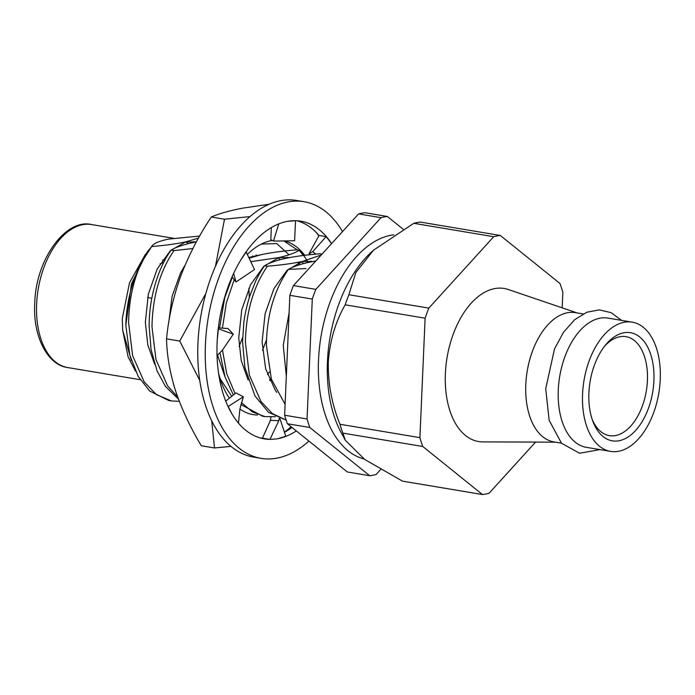 <?xml version="1.0" encoding="UTF-8"?>
<svg xmlns="http://www.w3.org/2000/svg" width="695" height="695" viewBox="0 0 695 695"><rect width="100%" height="100%" fill="white"/><g stroke="black" fill="none" stroke-linecap="round" stroke-linejoin="round"><path stroke-width="1.04" d="M342.505 231.6A130.104 75.321 99.5 0 0 304.045 201.715A130.104 75.321 99.5 0 0 205.425 344.512A130.104 75.321 99.5 0 0 261.077 458.353A130.104 75.321 99.5 0 0 308.928 441.082M304.045 201.715L296.574 200.464A130.104 75.321 99.5 0 0 197.953 343.261A130.104 75.321 99.5 0 0 253.597 457.101L261.077 458.353M269.947 439.405L278.834 420.692L270.477 420.301L262.449 438.171L269.947 439.405L276.245 438.953A110.357 63.888 99.5 0 0 277.818 438.693A110.357 63.888 99.5 0 0 296.305 430.917M277.818 438.693L285.784 436.252L279.946 418.642M284.472 432.29A110.357 63.888 99.5 0 0 291.996 427.451M297.017 220.758A110.357 63.888 99.5 0 1 319.022 235.501L326.137 236.604L331.593 243.606A110.357 63.888 99.5 0 0 300.787 221.192A110.357 63.888 99.5 0 0 295.349 220.689L287.304 221.375A110.357 63.888 99.5 0 0 246.117 251.833A110.357 63.888 99.5 0 0 240.861 259.843A110.357 63.888 99.5 0 0 239.653 261.885A110.357 63.888 99.5 0 0 218.221 328.787A110.357 63.888 99.5 0 0 217.266 339.69A110.357 63.888 99.5 0 0 217.135 342.314A110.357 63.888 99.5 0 0 228.021 406.471A110.357 63.888 99.5 0 0 231.921 413.881A110.357 63.888 99.5 0 0 232.947 415.549A110.357 63.888 99.5 0 0 264.335 438.875A110.357 63.888 99.5 0 0 269.773 439.379M260.634 438.059A110.357 63.888 99.5 0 0 262.467 438.128M278.747 223.903L273.491 241.078L270.824 239.619L271.328 227.578M295.531 220.723L294.611 240.765L273.491 241.078M295.349 220.689A110.357 63.888 99.5 0 0 288.877 221.114M246.117 251.833L254.518 269.556L236.022 281.988L233.616 273.483M232.069 276.897L236.022 281.988M246.291 251.868L240.861 259.843M218.334 327.884L227.995 328.535L233.294 334.182L218.404 328.822L217.266 339.69M217.049 355.536L222.226 350.445L233.294 334.182M225.727 401.128L235.987 392.901L243.363 396.784L228.203 406.506L231.921 413.881M238.472 423.125L239.914 408.999L243.363 396.784M270.477 420.301L270.954 417.052M279.173 418.364L278.834 420.692M319.022 235.501L309.049 253.71L312.689 251.677L315.947 254.109M310.335 254.674L309.049 253.71M326.137 236.604L312.689 251.677M199.743 380.434L179.753 341.054L205.251 294.532M307.381 260.938L300.014 249.957A88.282 51.117 -80.5 0 1 304.688 255.308M257.402 415.002A88.282 51.117 -80.5 0 1 239.905 409.051M229.402 398.183A88.282 51.117 -80.5 0 1 221.549 382.849A88.282 51.117 -80.5 0 1 218.525 372.972M220.15 378.749L231.739 396.315M230.966 446.372L214.52 447.971L201.307 445.764C190.308 427.408 181.734 409.129 175.583 390.903C169.884 372.729 166.87 355.371 166.539 338.847C168.52 318.058 173.203 297.286 180.578 276.532C188.432 255.803 198.666 235.961 211.297 217.005L224.502 219.22L250.035 216.579M247.437 254.335A88.282 51.117 -80.5 0 1 260.764 244.379L261.329 244.084A88.282 51.117 -80.5 0 1 272.336 240.444M284.403 240.913A88.282 51.117 -80.5 0 1 300.014 249.957M297.634 250.052L283.795 240.922M271.172 378.532A88.282 51.117 -80.5 0 1 269.868 380.634M291.101 426.73A116.161 67.25 -80.5 0 1 284.42 432.125M316.79 233.025A116.161 67.25 -80.5 0 1 318.701 235.753M261.329 244.084L276.688 243.563L289.059 254.787M261.633 254.587L248.888 257.454M214.52 447.971L211.697 420.796M166.539 338.847L179.753 341.054M215.45 266.376L224.502 219.22M211.297 217.005C218.856 213.704 229.324 210.75 242.72 208.144L269.13 204.269M199.639 236.057L168.668 239.071C158.842 241.139 153.178 243.632 151.666 246.569L141.65 262.171C133.179 280.632 128.836 300.857 128.627 322.845L132.615 355.605L144.186 381.92L156.531 394.699L171.457 400.945L179.301 401.345M141.65 262.171A88.282 51.117 99.5 0 0 125.917 322.393A88.282 51.117 99.5 0 0 125.812 325.46L129.809 355.249L138.27 376.499L149.633 390.981L168.624 400.459L171.457 400.945M185.73 241.877L188.406 243.589M145.481 254.179L129.539 282.735L122.285 318.475L122.659 330.134L131.32 360.401M286.331 376.247L283.247 345.406L289.103 312.776M653.917 380.678A54.827 31.744 -80.5 0 1 628.315 436.842A54.827 31.744 -80.5 0 1 592.8 421.127A54.827 31.744 -80.5 0 1 588.9 392.875A54.827 31.744 -80.5 0 1 605.553 344.972A54.827 31.744 -80.5 0 1 638.931 336.371A54.827 31.744 -80.5 0 1 653.917 380.678M592.157 419.285A50.179 29.051 99.5 0 0 609.385 435.643A50.179 29.051 99.5 0 0 647.419 380.565A50.179 29.051 99.5 0 0 625.96 336.658A50.179 29.051 99.5 0 0 604.346 346.501M561.464 443.167L553.819 441.881A65.512 37.93 -80.5 0 1 525.794 384.561A65.512 37.93 -80.5 0 1 575.46 312.654L583.105 313.932M555.583 442.176L482.79 441.89A77.597 44.923 -80.5 0 1 445.373 373.632A77.597 44.923 -80.5 0 1 508.306 289.511L577.224 312.95M610.592 451.394L586.302 447.319A65.512 37.93 -80.5 0 1 558.276 389.999A65.512 37.93 -80.5 0 1 607.943 318.093L632.233 322.159A65.512 37.93 -80.5 0 1 660.25 379.487A65.512 37.93 -80.5 0 1 610.592 451.394A65.512 37.93 -80.5 0 1 582.566 394.065A65.512 37.93 -80.5 0 1 632.233 322.159M535.567 442.098L489.037 493.302A131.051 75.868 -80.5 0 1 482.46 494.536L422.777 446.494L342.835 433.107L345.337 440.326L341.115 432.542A113.841 65.912 -80.5 0 1 327.458 361.522A113.841 65.912 -80.5 0 1 371.312 252.198L373.45 250.235L355.857 272.492L348.881 294.732L428.824 308.12L493.719 236.7A131.051 75.868 -80.5 0 1 500.296 235.466L559.979 283.499A131.051 75.868 -80.5 0 1 562.854 292.352L562.177 307.833M345.337 440.326L364.823 459.534L402.518 481.149L482.46 494.536M342.835 433.107A131.051 75.868 -80.5 0 1 339.959 424.263L419.902 437.65L425.114 318.197A131.051 75.868 -80.5 0 1 428.824 308.12M425.114 318.197L345.172 304.81C335.433 321.837 329.812 340.95 328.301 362.147C327.962 383.614 331.845 404.316 339.959 424.263M364.006 458.952A113.841 65.912 -80.5 0 1 318.519 360.019A113.841 65.912 -80.5 0 1 393.839 234.823M315.825 260.964L308.189 262.441C299.397 264.482 292.786 266.802 288.382 269.399C274.134 290.18 266.802 315.426 266.394 345.128L271.354 379.131L285.106 404.316M196.39 241.886L191.42 242.885C182.359 245.005 175.6 247.403 171.152 250.096L173.993 250.574C159.954 271.05 152.613 296.444 151.979 326.754L155.967 359.515L167.547 385.829L177.651 396.923M171.152 250.096C158.026 268.018 149.043 297.877 149.147 326.276L151.076 349.611L157.105 371.034L165.523 386.516L178.433 399.06M303.272 255.482L299.258 250.33L296.426 249.853C282.578 251.017 270.928 252.606 261.485 254.613L249.218 258.158M322.028 254.135L319.778 253.762C305.93 254.926 294.28 256.516 284.837 258.531C275.776 260.642 269.017 263.049 264.569 265.733L267.401 266.211C253.362 286.688 246.03 312.081 245.387 342.392L249.383 375.161L260.955 401.475L272.37 413.577L286.123 420.075M222.478 350.063L226.735 373.78L235.092 393.613M241.443 402.553L252.363 411.909L264.873 416.583L275.385 416.722M219.933 352.695L225.093 377.15L233.381 394.986M240.809 404.481L262.684 416.218M264.569 265.733C261.685 269.721 258.766 274.742 255.795 280.815L249.722 296.166C246.656 306.243 244.692 315.043 243.841 322.584L242.555 341.923L244.892 367.42L254.961 395.924L268.47 412.283L286.149 420.145M128.071 356.778L122.659 330.134L128.071 356.778L135.49 371.104M234.258 279.555L226.37 302.733L222.417 328.153M232.321 277.157L224.763 297.573L219.568 327.962M125.812 325.46L131.477 283.821L146.984 252.268L151.666 246.569C165.089 245.413 176.391 243.858 185.582 241.903L170.362 250.669L157.209 269L148.339 294.15L145.342 322.315L147.774 344.79L154.672 364.31M173.993 250.574L192.88 248.541M185.165 264.995L180.561 272.918L172.125 296.2L168.729 322.497M253.284 256.759L252.476 255.934M267.445 374.579L269.399 371.999M288.903 257.697L278.99 257.55C288.06 255.421 294.81 253.015 299.258 250.33M217.526 355.067L224.728 376.047M299.997 264.578L298.138 262.788M250.852 261.659L278.99 257.55L263.779 266.315L250.617 284.646L241.756 309.788L238.75 337.952L241.191 360.436L248.089 379.965M312.255 261.607L302.342 261.459L321.133 255.03M267.401 266.211C281.249 265.047 292.899 263.457 302.342 261.459L287.131 270.225L273.969 288.555L265.108 313.697L262.102 341.862L265.646 368.802L275.402 390.451L276.818 392.371M239.115 346.475L242.633 337.466M249.314 297.434L248.862 288.269M262.467 350.384L266.472 339.959M256.994 255.699L256.09 254.961M269.556 379.93L271.076 378.228M280.346 259.609L277.974 257.793M303.698 263.518L301.326 261.702M288.382 269.399L305.956 268.557M403.117 229.176L387.341 216.475L364.918 212.722A131.155 75.937 99.5 0 0 358.577 213.912L380.999 217.665L315.851 289.355L293.429 285.602A131.155 75.937 99.5 0 0 289.867 295.314L312.281 299.067L307.051 418.981L284.629 415.228A131.155 75.937 99.5 0 0 287.4 423.75L309.822 427.512L369.731 475.728L347.309 471.974L287.4 423.75M358.577 213.912L293.429 285.602M289.867 295.314L284.629 415.228M369.731 475.728A131.155 75.937 99.5 0 0 376.073 474.537L380.669 469.481M387.341 216.475A131.155 75.937 99.5 0 0 380.999 217.665M315.851 289.355A131.155 75.937 99.5 0 0 312.281 299.067M307.051 418.981A131.155 75.937 99.5 0 0 309.822 427.512M345.172 304.81A131.051 75.868 -80.5 0 1 348.881 294.732M493.719 236.7L413.777 223.312L373.45 250.235M413.777 223.312A131.051 75.868 -80.5 0 1 420.353 222.079L500.296 235.466M422.777 446.494A131.051 75.868 -80.5 0 1 419.902 437.65M160.041 263.9L163.794 262.293M183.237 268.062L183.671 268.557M195.486 242.051L185.582 241.903L198.475 238.107M36.635 304.115A72.489 41.969 99.5 0 0 67.641 367.542C47.686 365.136 32.752 336.519 34.75 303.394C35.523 259.834 65.704 218.117 91.584 224.555A72.489 41.969 99.5 0 0 36.635 304.115M269.886 421.622L270.676 418.972M173.507 238.281L91.584 224.555M147.635 297.547L151.814 298.242M621.565 320.369L611.061 312.637L599.264 309.883L586.867 312.211L574.609 319.761L563.506 332.297L554.514 348.916L545.714 388.757L549.172 420.327L561.499 443.202L579.561 453.262L599.924 449.604M264.873 416.583L262.032 416.105M164.802 260.373L162.543 259.999M140.19 379.687L67.641 367.542M312.489 261.563L310.439 261.216M289.137 257.654L287.087 257.306M195.721 242.008L193.67 241.669"/></g></svg>
